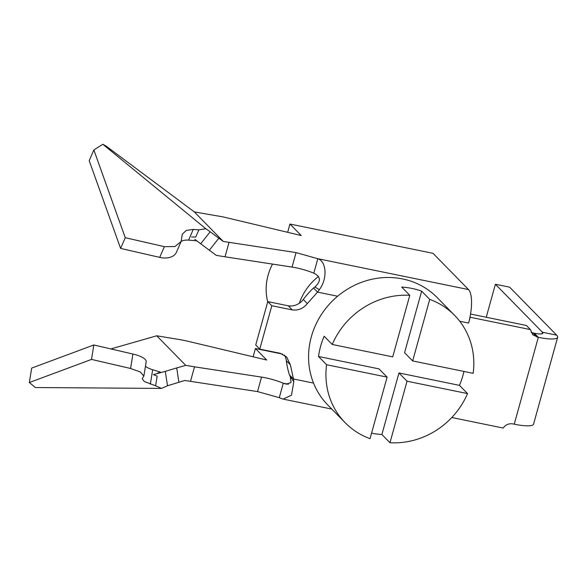 <?xml version="1.0" encoding="UTF-8"?>
<svg xmlns="http://www.w3.org/2000/svg" width="587" height="587" viewBox="0 0 587 587"><rect width="100%" height="100%" fill="white"/><g stroke="black" fill="none" stroke-linecap="round" stroke-linejoin="round"><path stroke-width="0.88" d="M272.529 264.084A53.659 49.719 135.6 0 0 267.716 301.821M299.333 303.244A53.659 49.719 -44.4 0 1 318.484 276.477M407.033 381.205L467.538 393.591A76.655 71.02 -44.4 0 1 389.966 442.737L407.033 381.205L398.955 372.965L459.46 385.358A76.655 71.02 135.6 0 0 463.95 371.439M454.617 315.366A76.655 71.02 -44.4 0 0 429.721 299.399L421.642 291.159L404.575 352.699L412.654 360.939L473.159 373.325A76.655 71.02 -44.4 0 0 454.617 315.366L437.256 297.66A76.655 71.02 -44.4 0 0 402.587 278.935A76.655 71.02 -44.4 0 0 337.62 296.23L317.56 292.121L319.335 289.67C327.627 278.942 326.577 261.369 317.816 258.713L313.803 273.19C320.81 276.594 321.184 281.21 314.918 287.036L319.335 289.67M421.642 291.159A76.655 71.02 135.6 0 0 411.876 288.408A76.655 71.02 135.6 0 0 401.713 287.08L409.792 295.32A76.655 71.02 -44.4 0 0 332.22 344.466L324.141 336.226A76.655 71.02 135.6 0 0 318.521 356.492L379.026 368.885L387.104 377.125L326.599 364.732L318.521 356.492M371.571 433.14A76.655 71.02 135.6 0 0 371.732 433.177A76.655 71.02 135.6 0 0 381.895 434.505L398.955 372.965M467.538 393.591L459.46 385.358M389.966 442.737L381.895 434.505M429.721 299.399L412.654 360.939M387.104 377.125L370.037 438.658A76.655 71.02 -44.4 0 1 345.141 422.691L327.781 404.979A76.655 71.02 -44.4 0 1 313.539 383.091A76.655 71.02 -44.4 0 1 311.345 336.747A76.655 71.02 -44.4 0 1 337.62 296.23M345.141 422.691A76.655 71.02 -44.4 0 1 326.599 364.732M332.22 344.466L392.725 356.859L409.792 295.32M120.606 248.418L125.266 237.706L164.367 246.665L159.708 257.377L120.606 248.418L89.195 160.669L93.847 149.956L125.266 237.706M93.847 149.956L102.828 144.263L205.824 228.739L198.846 229.862L193.262 229.422L186.336 230.398L182.286 234.213L181.119 241.47L174.889 246.562L164.367 246.665M181.134 241.462L176.474 252.175A18.395 11.916 -156.5 0 1 159.708 257.377M181.178 241.345A15.328 9.935 -156.5 0 1 188.61 240.127L196.748 240.78M205.824 228.739L210.197 231.792L200.681 243.788L194.752 239.276M191.56 236.965L195.728 237.038L198.846 229.862M102.828 144.263L106.203 146.17L194.334 211.922L223.331 241.499L210.197 231.792M200.681 243.788L216.251 255.345L225.026 256.805L229.04 242.328L223.331 241.499M209.354 250.209L218.87 238.212M536.9 337.033L532.864 332.917L534.287 333.211L538.323 337.327L532.739 334.788L530.457 329.601L470.187 317.251L468.573 323.055A27.596 8.805 -78.4 0 0 470.004 317.068L470.569 313.935A27.596 8.805 -78.4 0 0 471.236 308.828A27.596 8.805 -78.4 0 0 468.536 289.574L433.008 253.327L289.949 224.036L301.226 235.541L223.001 216.889L194.334 211.922M229.04 242.328L296.068 252.601L317.816 258.713L468.536 289.574M296.068 252.601L292.055 267.078A21.462 4.278 -164.5 0 1 313.803 273.19M292.055 267.078L225.026 256.805M287.659 232.305L289.949 224.036M313.517 288.004L317.56 292.121L307.339 303.589L303.303 299.473A84.323 78.122 -44.4 0 1 313.517 288.004L314.918 287.036M307.339 303.589C303.34 308.52 298.328 310.633 292.304 309.914L271.81 305.717L259.777 349.118L255.741 344.995L267.775 301.601L288.268 305.798A15.328 14.205 -44.4 0 0 303.303 299.473M470.554 314.038L526.422 325.477L530.457 329.601M532.864 332.917A9.201 8.526 -44.4 0 1 531.11 332.352M284.387 355.091A15.328 14.205 -44.4 0 1 286.331 360.667A84.323 78.122 -44.4 0 0 289.428 374.866L293.471 378.982L290.367 364.784L286.632 356.925L280.27 353.308L259.777 349.118M271.81 305.717L267.775 301.601M292.304 309.914L288.268 305.798M451.785 417.518L503.154 428.04C505.656 424.687 508.87 423.3 512.818 423.895L514.241 424.188L538.323 337.327A27.596 5.503 15.5 0 0 557.65 337.29A27.596 5.503 15.5 0 0 556.681 335.162L509.626 287.16L495.391 284.247L486.241 317.251M534.287 333.211A12.268 2.443 15.5 0 0 542.88 333.189A12.268 2.443 15.5 0 0 542.447 332.249L556.681 335.162M313.539 383.091L293.471 378.982L293.786 381.799L291.49 395.168L283.132 399.131L279.273 397.685L283.286 383.208L286.207 384.096L291.071 382.577L290.176 376.238L293.786 381.799M514.241 424.188A27.596 5.503 15.5 0 0 533.561 424.152L557.65 337.29M289.428 374.866L290.176 376.238M190.496 381.301L194.517 366.824L261.545 377.103L257.524 391.58L184.788 380.471L167.493 385.769L165.292 371.373L153.383 374.616L157.155 376.113L155.606 385.784L144.182 381.455L142.186 378.608L143.859 376.084L140.447 372.033L130.585 368.475L91.506 359.413L29.35 382.526L35.359 387.53L161.535 388.425L167.493 385.769M257.524 391.58L279.273 397.685M110.862 348.935L156.744 335.793L179.292 339.535A30.663 6.112 -164.5 0 1 188.471 341.392L266.703 360.036L255.426 348.531L282.523 354.086M156.744 335.793L185.741 365.371L194.517 366.824M261.545 377.103A21.462 4.278 -164.5 0 1 283.286 383.208L288.422 384.258M178.91 382.32L176.709 367.924L185.741 365.371M255.426 348.531L253.129 356.801M145.451 366.185A15.328 4.623 -170.9 0 0 152.664 369.744L160.412 372.114L157.646 373.097M176.709 367.924L165.292 371.373M161.535 388.425L155.606 385.784M29.35 382.526L31.669 368.093L93.832 344.98L91.506 359.413M143.866 376.084L146.185 361.658A18.395 5.547 -170.9 0 0 132.904 354.042L93.832 344.98M495.391 284.247L542.447 332.249L542.021 333.783M188.61 240.127L193.262 229.422M468.58 323.048L459.724 321.236M286.331 360.667L290.367 364.784M152.664 369.744L150.345 384.177M132.904 354.042L130.585 368.475M283.851 399.255L331.787 409.073M286.214 384.089L286.72 384.192"/></g></svg>
